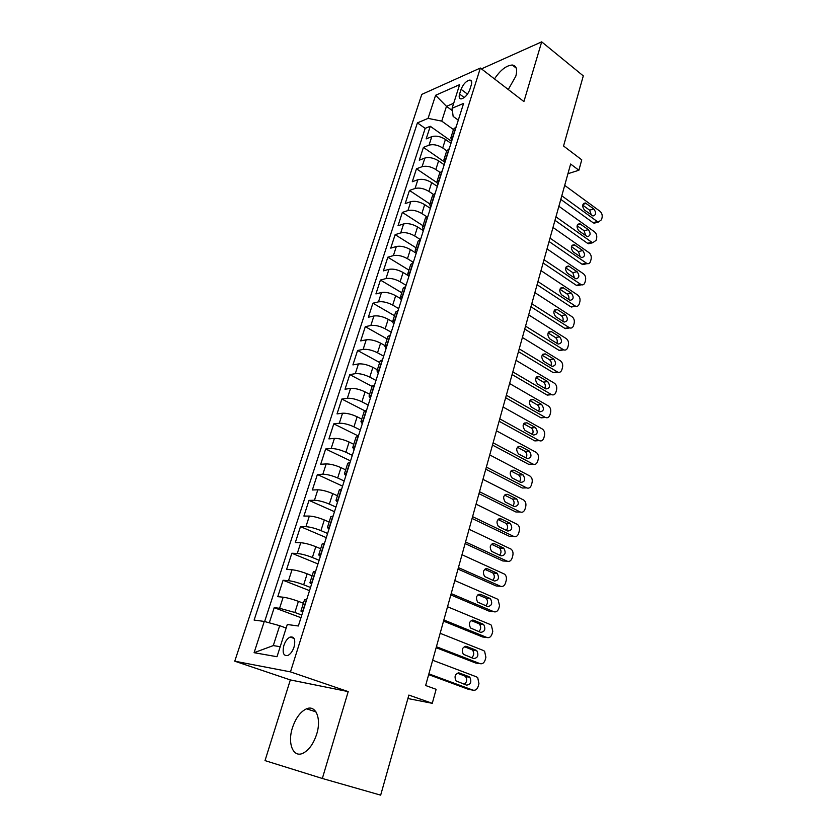 <?xml version="1.0" encoding="UTF-8"?>
<svg xmlns="http://www.w3.org/2000/svg" width="837" height="837" viewBox="0 0 837 837"><rect width="100%" height="100%" fill="white"/><g stroke="black" fill="none" stroke-linecap="round" stroke-linejoin="round"><path stroke-width="1.26" d="M316.679 734.154C321.67 718.575 315.779 704.628 306.53 708.813C300.441 711.659 295.743 718 292.427 727.834C287.353 743.151 293.013 757.903 302.774 753.331C308.801 750.35 313.436 743.957 316.679 734.154M508.279 89.517L515.801 76.219C517.611 69.419 516.439 65.684 512.296 65.024C506.385 65.391 500.442 70.015 494.479 78.908M294.038 647.064C295.691 639.709 294.394 636.371 290.146 637.041C287.468 638.328 285.386 641.132 283.879 645.442C282.184 652.818 283.492 656.177 287.813 655.497C290.47 654.178 292.542 651.374 294.038 647.064M322.339 778.473L348.202 691.603L290.334 679.926L265.015 760.613L322.339 778.473L380.668 795.15L408.864 695.076L432.279 703.321L436.129 689.311L425.635 685.513L570.625 164.031L578.89 170.246L581.757 159.836L563.552 146.004L583.295 75.895L541.696 41.85L482.206 68.54L481.976 69.283M290.334 679.926L234.758 661.188L421.785 94.393L480.354 68.038L290.47 671.881L234.758 661.188M450.955 143.336L445.43 139.423C440.544 136.389 435.993 135.468 431.777 136.661L426.169 138.9L430.27 126.272L451.572 141.39M446.738 150.796L442.71 147.971C437.803 144.947 433.242 144.027 429.025 145.178L423.417 147.385L443.997 161.656M423.417 147.385L419.274 160.181L424.872 158.047C429.099 156.937 433.671 157.879 438.598 160.871L444.185 164.743M437.332 186.421L431.683 182.612C426.703 179.641 422.099 178.679 417.883 179.725L412.285 181.744L416.481 168.781L436.757 182.508M430.385 208.392L424.673 204.626C419.64 201.696 415.016 200.723 410.789 201.686L405.202 203.59L409.46 190.449L429.894 203.956M423.344 230.656L417.569 226.942C412.495 224.054 407.839 223.05 403.612 223.939L398.025 225.718L402.346 212.41L422.999 225.728M415.968 253.067L410.371 249.562C405.244 246.706 400.557 245.68 396.34 246.496L390.753 248.139L395.127 234.653L416.01 247.783M407.933 275.436L403.078 272.485C397.889 269.66 393.191 268.625 388.964 269.347L383.388 270.874L387.824 257.2L408.937 270.121M400.17 298.37L395.681 295.712C390.44 292.94 385.711 291.872 381.484 292.511L375.928 293.902L380.416 280.05L401.77 292.762M392.574 321.785L388.19 319.263C382.896 316.532 378.136 315.434 373.909 315.999L368.353 317.244L372.904 303.203L394.499 315.706M385.02 345.618L380.594 343.149C375.238 340.45 370.456 339.33 366.229 339.801L360.684 340.91L365.298 326.671L387.133 338.954M377.372 369.776L372.883 367.349C367.474 364.702 362.662 363.561 358.435 363.938L352.911 364.901L357.587 350.473L379.674 362.526M369.609 394.269L365.078 391.894C359.607 389.289 354.762 388.127 350.546 388.41L345.022 389.226L349.761 374.589L372.099 386.412M361.741 419.117L357.148 416.784C351.624 414.231 346.759 413.039 342.532 413.227L337.029 413.886L341.841 399.05L364.744 410.779M353.769 444.301L349.123 442.03C343.536 439.519 338.629 438.306 334.413 438.389L328.92 438.891L333.796 423.846L358.403 436.035M345.671 469.85L340.973 467.632C335.323 465.173 330.395 463.928 326.179 463.918L320.697 464.263L325.645 448.998L350.546 460.905M337.457 495.776L332.707 493.61C326.995 491.193 322.036 489.927 317.819 489.802L312.358 489.98L317.38 474.506L342.574 486.13M329.129 522.058L324.317 519.955C318.541 517.601 313.551 516.303 309.345 516.073L303.904 516.073L308.989 500.38L334.486 511.7M320.686 548.737L315.811 546.697C309.972 544.385 304.95 543.067 300.745 542.721L295.315 542.543L300.483 526.619L326.284 537.636M312.107 575.804L307.179 573.816C301.268 571.577 296.214 570.217 292.019 569.756L286.61 569.401L291.851 553.247L317.966 563.939M303.412 603.268L298.411 601.343C292.437 599.156 287.363 597.775 283.168 597.199L277.779 596.655L283.094 580.261L309.523 590.629M461.082 89.339L459.576 94.068C458.707 97.155 459.22 98.776 461.114 98.923C464.713 98.044 467.601 94.947 469.798 89.643L471.304 84.872C472.152 81.838 471.649 80.237 469.808 80.07C466.199 80.938 463.29 84.024 461.082 89.339L467.496 94.131M452.409 110.662L446.477 106.33L441.737 121.114L428.073 118.383L417.412 122.882L254.113 620.071L264.272 621.431L254.092 652.693L277.005 656.721L287.29 624.507L298.349 625.982L463.583 103.422L452.095 108.255L453.141 116.406L458.289 120.141M428.073 118.383L435.606 95.282L459.639 84.642L452.095 108.255M301.791 615.08L294.875 612.475L298.411 601.343M310.527 587.48L303.685 584.781L307.179 573.816M319.127 560.277L312.368 557.494L315.811 546.697M327.602 533.472L320.927 530.606L324.317 519.955M335.951 507.055L329.359 504.104L332.707 493.61M344.185 481.003L337.677 477.979L340.973 467.632M352.304 455.328L345.869 452.231L349.123 442.03M360.308 430.019L353.957 426.839L357.148 416.784M368.207 405.056L361.919 401.812L365.078 391.894M375.98 380.448L369.776 377.131L372.883 367.349M383.66 356.164L377.518 352.785L380.594 343.149M391.235 332.226L385.166 328.784L388.19 319.263M398.694 308.612L392.699 305.097L395.681 295.712M406.071 285.312L400.128 281.745L403.078 272.485M413.332 262.326L407.462 258.696L410.371 249.562M420.174 239.434L414.702 235.961L417.569 226.942M426.703 216.689L421.848 213.519L424.673 204.626M433.325 194.351L428.889 191.38L431.683 182.612M440.011 172.391L435.847 169.534L438.598 160.871M430.27 126.272L425.175 128.364L264.638 621.525M294.875 612.475L279.589 608.29L274.212 607.672L269.294 622.812M283.094 580.261L288.493 580.69C292.688 581.192 297.752 582.562 303.685 584.781M291.851 553.247L297.271 553.487C301.477 553.874 306.509 555.213 312.368 557.494M300.483 526.619L305.923 526.682C310.129 526.965 315.13 528.273 320.927 530.606M308.989 500.38L314.45 500.264C318.656 500.432 323.626 501.719 329.359 504.104M317.38 474.506L322.852 474.223C327.058 474.286 332.007 475.542 337.677 477.979M325.645 448.998L331.138 448.559C335.344 448.517 340.261 449.741 345.869 452.231M333.796 423.846L339.299 423.25C343.515 423.103 348.401 424.296 353.957 426.839M341.841 399.05L347.355 398.286C351.571 398.046 356.426 399.218 361.919 401.812M349.761 374.589L355.296 373.679C359.512 373.344 364.346 374.495 369.776 377.131M357.587 350.473L363.122 349.416C367.349 348.987 372.151 350.107 377.518 352.785M365.298 326.671L370.843 325.478C375.07 324.955 379.841 326.053 385.166 328.784M372.904 303.203L378.47 301.864C382.697 301.257 387.437 302.335 392.699 305.097M380.416 280.05L385.983 278.575C390.209 277.884 394.928 278.941 400.128 281.745M387.824 257.2L393.4 255.599C397.627 254.825 402.315 255.85 407.462 258.696M395.127 234.653L400.714 232.927C404.941 232.069 409.596 233.073 414.702 235.961M402.346 212.41L407.933 210.558C412.16 209.616 416.795 210.61 421.848 213.519M409.46 190.449L415.058 188.471C419.274 187.467 423.888 188.43 428.889 191.38M416.481 168.781L422.089 166.689C426.305 165.6 430.898 166.553 435.847 169.534M453.403 135.604L450.861 137.77L451.645 141.16M456.155 126.889L453.612 129.086L450.861 137.77M449.239 148.766L446.707 150.88L443.924 159.689L446.445 157.607M442.229 170.947L439.707 172.977L436.883 181.901L439.394 179.903M435.125 193.42L432.614 195.366L429.758 204.406L432.248 202.502M427.916 216.208L425.426 218.059L422.528 227.225L425.008 225.404M420.613 239.298L418.144 241.066L415.194 250.357L417.663 248.631M413.206 262.724L410.747 264.398L407.765 273.814L410.214 272.182M405.704 286.463L403.225 288.148M401.31 300.347L400.232 297.595L402.67 296.057M398.088 310.537L395.639 312.117M393.714 324.358L392.595 321.701L395.012 320.268M390.366 334.957L387.939 336.432M386.024 348.705L384.853 346.152L387.249 344.823M382.54 359.722L380.124 361.082M378.209 373.396L376.995 370.948L379.37 369.724M374.589 384.842L372.203 386.087M370.299 398.443L369.033 396.11L371.387 394.991M366.533 410.329L364.2 411.375L360.946 421.618L363.279 420.624M358.362 436.182L356.039 437.113L352.754 447.513L355.055 446.623M350.065 462.411L347.773 463.217L344.425 473.773L346.717 473.01M341.653 489.028L339.362 489.781M337.457 502.273L335.982 500.421L338.253 499.783M333.105 516.042L330.845 516.659M328.951 529.193L327.424 527.477L329.652 526.965M324.442 543.464L322.203 543.945M320.309 556.511L318.719 554.931L320.937 554.544M315.633 571.294L313.425 571.64M311.542 584.236L309.899 582.793L312.075 582.552M306.708 599.554L304.522 599.752M302.649 612.381L300.933 611.083L303.088 610.979M453.466 129.547L441.737 121.114M480.354 68.038L523.91 101.559L541.696 41.85M348.202 691.603L290.47 671.881M407.891 698.539L432.279 703.321M567.936 173.709L578.89 170.246M453.696 103.265L446.477 106.33L435.606 95.282M286.149 628.053L279.684 625.689L273.291 645.589L280.196 646.708M425.175 128.364L417.412 122.882M274.212 607.672L300.964 617.696M444.74 162.995L443.924 159.689M437.741 185.123L436.883 181.901M430.657 207.545L429.758 204.406M423.47 230.28L422.528 227.225M416.177 253.318L415.194 250.357M408.801 276.67L407.765 273.814M362.264 423.836L360.946 421.618M354.114 449.605L352.754 447.513M345.848 475.751L344.425 473.773M264.272 621.431L279.684 625.689M254.092 652.693L273.291 645.589M564.693 185.375L600.024 211.301C601.855 212.943 602.535 215.067 602.065 217.683L601.521 219.733L598.361 222.067L597.304 221.554L561.794 195.795M560.8 199.384L593.035 222.684L597.304 221.554M593.862 208.988C596.415 212.703 596.122 215.036 592.983 215.988L584.456 210.014C581.872 206.3 582.165 203.956 585.314 202.962L593.862 208.988L589.604 210.171L591.32 214.994M582.719 205.149L589.604 210.171M596.279 222.611L594.092 223.197L593.035 222.684M558.886 206.279L594.563 231.87C596.415 233.492 597.095 235.626 596.624 238.273L596.08 240.345L592.774 242.72L591.811 242.249L555.946 216.835M554.983 220.319L587.543 243.305L591.811 242.249M588.348 229.641C590.943 233.418 590.608 235.772 587.354 236.683L578.838 230.813C576.212 227.026 576.536 224.661 579.8 223.72L588.348 229.641L584.08 230.74L585.774 235.741M577.111 225.781L584.08 230.74M590.796 243.201L587.543 243.305M552.995 227.455L589.039 252.69C590.901 254.291 591.602 256.436 591.121 259.114L590.566 261.207C589.928 263.195 588.767 264 587.103 263.624L550.024 238.147M549.082 241.527L581.977 264.178L586.245 263.195M582.761 250.535C585.387 254.396 585.032 256.76 581.663 257.629L573.146 251.874C570.489 248.014 570.844 245.639 574.224 244.728L582.761 250.535L578.493 251.571L580.156 256.729M571.451 246.674L578.493 251.571M585.848 263.289L582.834 264.607L581.977 264.178M547.032 248.903L583.441 273.772C585.325 275.363 586.026 277.507 585.544 280.207L584.979 282.331C584.31 284.402 583.107 285.218 581.37 284.789L544.019 259.732M543.119 262.996L576.337 285.312L580.616 284.402M577.101 271.701C579.769 275.635 579.371 278.01 575.898 278.836L567.392 273.197C564.682 269.263 565.08 266.867 568.574 266.009L577.101 271.701L572.822 272.653L574.464 277.978M565.718 267.83L572.822 272.653M580.156 284.507L577.091 285.689L576.337 285.312M540.995 270.623L577.781 295.105C579.685 296.685 580.386 298.84 579.895 301.571L579.33 303.716C578.618 305.882 577.363 306.708 575.563 306.206L537.95 281.588M537.072 284.737L570.635 306.708L574.925 305.882M571.368 293.128C574.088 297.145 573.648 299.541 570.049 300.316L561.554 294.791C558.813 290.774 559.242 288.367 562.851 287.562L571.368 293.128L567.088 294.007C568.731 295.398 569.265 297.229 568.7 299.5M559.922 289.257L567.088 294.007M574.402 305.986L570.635 306.708M534.874 292.615L572.048 316.721C573.973 318.269 574.684 320.435 574.182 323.197L573.607 325.373C572.853 327.623 571.545 328.47 569.673 327.905L531.788 303.726M530.951 306.76L564.86 328.376L569.15 327.623M565.571 314.827C568.323 318.918 567.842 321.335 564.128 322.057L555.653 316.668C552.859 312.557 553.33 310.129 557.065 309.387L565.571 314.827L561.292 315.622C562.998 317.056 563.51 318.949 562.851 321.282M554.052 310.956L561.292 315.622M568.553 327.727L564.86 328.376M528.681 314.9L566.241 338.598C568.187 340.136 568.898 342.302 568.396 345.106L567.81 347.303C567.015 349.646 565.655 350.504 563.709 349.866L525.552 326.158M524.747 329.067L559.011 350.316L563.311 349.646M559.691 336.798C562.485 340.983 561.962 343.4 558.133 344.07L549.668 338.818C546.843 334.622 547.356 332.184 551.206 331.494L559.691 336.798L555.412 337.51C557.18 339.006 557.683 340.941 556.919 343.337M548.12 332.938L555.412 337.51M562.621 349.751L559.011 350.316M522.403 337.478L560.361 360.768C562.318 362.285 563.05 364.451 562.537 367.286L561.941 369.515C561.104 371.952 559.681 372.821 557.672 372.109L519.233 348.872M518.459 351.655L553.09 372.528L557.39 371.952M553.738 359.052C556.574 363.321 556.009 365.759 552.064 366.365L543.611 361.249C540.744 356.97 541.298 354.511 545.274 353.884L553.738 359.052L549.459 359.68C551.301 361.218 551.782 363.227 550.913 365.685M542.114 355.202L549.459 359.68M556.605 372.057L553.09 372.528M516.042 360.349L554.397 383.21C556.385 384.706 557.118 386.882 556.595 389.749L555.998 392.009C555.119 394.551 553.634 395.42 551.562 394.635L512.84 371.9M512.098 374.547L547.095 395.033L551.395 394.541M547.712 381.588C550.579 385.951 549.982 388.399 545.912 388.943L537.469 383.974C534.561 379.6 535.157 377.131 539.258 376.577L547.712 381.588L543.422 382.132C545.337 383.733 545.808 385.784 544.824 388.305M536.036 377.759L543.422 382.132M550.505 394.645L547.095 395.033M509.607 383.524L548.371 405.945C550.369 407.42 551.112 409.607 550.589 412.505L549.982 414.796C549.051 417.433 547.513 418.322 545.358 417.443L506.354 395.221M505.653 397.742L541.016 417.83L545.326 417.422M541.612 404.417C544.51 408.874 543.872 411.344 539.677 411.814L531.244 407.002C528.304 402.534 528.953 400.055 533.169 399.552L541.612 404.417L537.312 404.878C539.3 406.531 539.739 408.644 538.641 411.218M529.884 400.609L537.312 404.878M544.301 417.517L541.016 417.83M503.079 407.002L542.261 428.973C544.291 430.448 545.023 432.635 544.489 435.554L543.883 437.866C542.931 440.576 541.361 441.486 539.174 440.607L499.773 418.866M499.114 421.252L534.864 440.911L539.174 440.607M535.429 427.55L535.45 427.571C538.358 432.059 537.678 434.549 533.431 435.02L524.883 430.291C521.985 425.74 522.675 423.25 526.975 422.831L535.429 427.55L531.16 427.937C533.19 429.653 533.598 431.819 532.374 434.434M523.669 423.763L531.129 427.916M496.456 430.804L536.214 452.388C538.16 453.874 538.861 456.039 538.327 458.896L537.699 461.25C536.737 463.991 535.146 464.943 532.939 464.085L493.119 442.815M492.491 445.064L528.628 464.305L532.939 464.085M529.162 450.986L529.287 451.059C532.102 455.579 531.38 458.069 527.132 458.55L518.396 453.863C515.592 449.281 516.335 446.78 520.614 446.362L529.162 450.986L524.987 451.331C527.017 453.152 527.362 455.359 526.013 457.954M517.371 447.22L524.862 451.258M489.75 454.92L530.062 476.107C531.945 477.603 532.614 479.747 532.07 482.551L531.443 484.937C530.47 487.72 528.858 488.703 526.63 487.877L486.36 467.098M485.784 469.201L522.319 488.002L526.63 487.877M522.811 474.725L523.041 474.861C525.762 479.402 524.998 481.913 520.76 482.394L511.825 477.739C509.116 473.146 509.9 470.635 514.18 470.206L522.811 474.725L518.741 475.039C520.76 476.964 521.032 479.203 519.568 481.777M510.999 470.98L518.511 474.903M482.959 479.36L523.836 500.128C525.646 501.645 526.285 503.769 525.741 506.521L525.102 508.938C524.108 511.763 522.487 512.778 520.227 511.982L479.517 491.706M478.984 493.663L515.916 512.003L520.227 511.982M516.377 498.789L516.711 498.988C519.338 503.539 518.532 506.061 514.305 506.552L505.161 501.949C502.556 497.335 503.382 494.813 507.651 494.374L516.377 498.789L512.411 499.061C514.41 501.091 514.619 503.372 513.018 505.914M504.554 495.075L512.077 498.862M476.065 504.146L517.528 524.485C519.264 526.002 519.861 528.116 519.317 530.815L518.668 533.263C517.674 536.119 516.031 537.176 513.74 536.423L472.581 516.659M472.089 518.459L509.43 536.339L513.74 536.423M509.859 523.167L510.298 523.439C512.819 528.011 511.972 530.543 507.756 531.035L498.413 526.473C495.902 521.849 496.78 519.306 501.028 518.867L509.859 523.167L505.998 523.407C507.975 525.552 508.101 527.875 506.385 530.376M498.025 519.484L505.558 523.146M469.076 529.266L511.125 549.156C512.799 550.683 513.363 552.776 512.819 555.423L512.16 557.902C511.145 560.811 509.482 561.909 507.17 561.177L465.55 541.957M465.1 543.59L502.859 560.989L507.17 561.177M503.257 547.879L503.79 548.214C506.218 552.797 505.328 555.349 501.122 555.852L491.57 551.332C489.164 546.687 490.084 544.144 494.332 543.684L503.257 547.879L499.49 548.078C501.447 550.338 501.499 552.702 499.637 555.172M491.424 544.228L498.946 547.743M462.003 554.732L504.627 574.172C506.239 575.71 506.772 577.771 506.228 580.376L505.558 582.887C504.533 585.837 502.849 586.967 500.516 586.277L458.425 567.601M458.006 569.076L496.205 585.984L500.516 586.277M496.561 572.916L497.199 573.324C499.532 577.928 498.59 580.491 494.395 581.004L484.644 576.536C482.332 571.88 483.294 569.317 487.532 568.846L496.561 572.916L492.888 573.083C494.824 575.469 494.793 577.875 492.794 580.292M484.749 569.306L492.25 572.686M454.815 580.554L497.147 598.947L498.046 599.522L499.543 605.653L498.873 608.206C497.827 611.198 496.121 612.37 493.767 611.711L451.195 593.611M450.829 594.919L489.446 611.303L493.767 611.711M489.771 598.309L490.513 598.779C492.742 603.393 491.769 605.967 487.573 606.501L477.624 602.085C475.416 597.409 476.42 594.835 480.637 594.354L489.771 598.309L486.203 598.434C488.117 600.945 487.992 603.393 485.837 605.758M477.99 594.73L485.46 597.963M447.533 606.741L490.356 624.559L491.371 625.218L492.773 631.286L492.083 633.871C491.037 636.905 489.31 638.118 486.925 637.501L443.861 619.976M443.537 621.117L482.604 636.978L486.925 637.501M482.886 624.046L483.723 624.59C485.868 629.215 484.843 631.799 480.668 632.353L470.509 627.98C468.396 623.303 469.442 620.709 473.658 620.217L482.886 624.046L478.586 623.586L479.423 624.12C481.306 626.787 481.087 629.267 478.774 631.579M471.158 620.51L478.586 623.586M440.157 633.306L483.462 650.527L484.602 651.27L485.899 657.265L485.209 659.88C484.142 662.977 482.405 664.222 479.988 663.636L436.422 646.729M436.15 647.692L475.667 663.009L479.988 663.636M475.908 650.129L476.839 650.747C478.89 655.392 477.833 657.987 473.658 658.562L463.29 654.241C461.281 649.554 462.369 646.949 466.575 646.436L475.908 650.129L471.608 649.554L472.539 650.171C474.391 652.986 474.077 655.517 471.587 657.756M464.253 646.656L471.608 649.554M432.666 660.247L476.483 676.851L477.728 677.677L478.942 683.609L478.241 686.267C477.153 689.395 475.395 690.692 472.947 690.148L428.879 673.858M428.659 674.632L468.636 689.395L472.947 690.148M468.835 676.589L469.86 677.279C471.817 681.925 470.718 684.54 466.554 685.137L455.987 680.879C454.062 676.181 455.202 673.555 459.387 673.032L468.835 676.589L464.535 675.898L465.56 676.578C467.381 679.571 466.952 682.145 464.273 684.289M457.274 673.157L464.535 675.898M442.71 147.971L445.43 139.423M429.025 145.178L431.777 136.661M279.589 608.29L283.168 597.199M288.493 580.69L292.019 569.756M297.271 553.487L300.745 542.721M305.923 526.682L309.345 516.073M314.45 500.264L317.819 489.802M322.852 474.223L326.179 463.918M331.138 448.559L334.413 438.389M339.299 423.25L342.532 413.227M347.355 398.286L350.546 388.41M355.296 373.679L358.435 363.938M363.122 349.416L366.229 339.801M370.843 325.478L373.909 315.999M378.47 301.864L381.484 292.511M385.983 278.575L388.964 269.347M393.4 255.599L396.34 246.496M400.714 232.927L403.612 223.939M407.933 210.558L410.789 201.686M415.058 188.471L417.883 179.725M422.089 166.689L424.872 158.047M453.11 135.72L455.872 127.004M446.163 157.712L448.956 148.881M439.111 179.997L441.936 171.051M431.965 202.596L434.832 193.514M424.715 225.498L427.634 216.302M417.381 248.715L420.331 239.392M409.931 272.255L412.923 262.797M402.377 296.12L405.411 286.536M394.729 320.33L397.805 310.6M386.966 344.875L390.084 335.02M379.088 369.776L382.247 359.774M371.105 395.033L374.306 384.884M362.996 420.655L366.25 410.36M354.773 446.644L358.079 436.203M346.434 473.02L349.782 462.432M337.97 499.794L341.37 489.038M329.37 526.965L332.823 516.042M320.655 554.533L324.16 543.454M311.803 582.531L315.361 571.284M302.816 610.947L306.426 599.522M464.253 97.552L459.576 94.068M586.245 203.412L582.96 204.343M580.648 224.128L577.384 224.996M574.977 245.105L571.744 245.911M569.244 266.344L566.042 267.087M563.427 287.855L560.277 288.524M557.547 309.638L554.439 310.234M551.593 331.693L548.549 332.226M545.557 354.041L542.585 354.49M539.436 376.671L536.548 377.058M533.242 399.594L530.449 399.908M526.975 422.831L524.286 423.072M520.614 446.362L518.04 446.539M514.18 470.206L511.731 470.321M507.651 494.374L505.339 494.426M501.028 518.867L498.873 518.856M494.332 543.684L492.334 543.631M487.532 568.846L485.722 568.752M480.637 594.354L479.015 594.228M473.658 620.217L472.225 620.071M466.575 646.436L465.351 646.279M459.387 673.032L458.383 672.864M315.957 711.858L306.53 708.813M516.251 68.132L512.296 65.024M294.101 638.474L290.146 637.041M400.232 297.595L403.267 288.043M392.595 321.701L395.671 312.013M384.853 346.152L387.97 336.328M376.995 370.948L380.155 360.988M369.033 396.11L372.235 386.003M335.982 500.421L339.383 489.718M327.424 527.477L330.866 516.607M318.719 554.931L322.214 543.893M309.899 582.793L313.446 571.598M300.933 611.083L304.532 599.711M471.587 81.419L469.808 80.07M594.092 223.197L598.361 222.067M585.314 202.962L583.535 203.475M588.495 243.776L592.774 242.72M579.8 223.72L577.928 224.222M582.834 264.607L587.103 263.624M574.224 244.728L572.257 245.22M577.091 285.689L581.37 284.789M568.574 266.009L566.503 266.49M571.273 307.033L575.563 306.206M562.851 287.562L560.685 288.022M565.383 328.648L569.673 327.905M557.065 309.387L554.805 309.826M559.419 350.525L563.709 349.866M551.206 331.494L548.842 331.902M553.383 372.685L557.672 372.109M545.274 353.884L542.805 354.26M547.262 395.127L551.562 394.635M539.258 376.577L536.705 376.912M541.058 417.851L545.358 417.443M533.169 399.552L530.512 399.856M535.45 427.571L531.16 427.937M529.287 451.059L524.987 451.331M523.041 474.861L518.741 475.039M516.711 498.988L512.411 499.061M510.298 523.439L505.998 523.407M503.79 548.214L499.49 548.078M497.199 573.324L492.888 573.083M490.513 598.779L486.203 598.434M483.723 624.59L479.423 624.12M476.839 650.747L472.539 650.171M469.86 677.279L465.56 676.578"/></g></svg>
